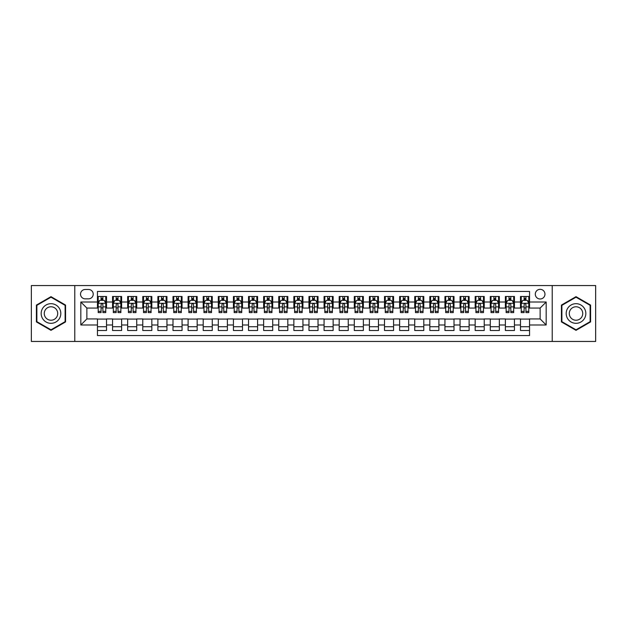 <?xml version="1.0" encoding="UTF-8"?>
<svg xmlns="http://www.w3.org/2000/svg" width="627" height="627" viewBox="0 0 627 627"><rect width="100%" height="100%" fill="white"/><g stroke="black" fill="none" stroke-linecap="round" stroke-linejoin="round"><path stroke-width="0.94" d="M540.129 289.329A4.836 4.836 0 0 0 535.293 294.165A4.836 4.836 0 0 0 540.129 298.993A4.836 4.836 0 0 0 544.965 294.165A4.836 4.836 0 0 0 540.129 289.329M552.215 341.449L595.65 341.449L595.65 285.551L552.215 285.551L552.215 341.449L74.785 341.449L74.785 285.551L31.35 285.551L31.35 341.449L74.785 341.449M529.549 296.5L520.488 296.5L520.488 302.018L514.446 302.018L514.446 308.061L520.488 308.061L520.488 302.018M514.446 302.018L514.446 296.5L505.378 296.5L505.378 302.018L499.335 302.018L499.335 308.061L505.378 308.061L505.378 302.018M499.335 302.018L499.335 296.5L490.267 296.5L490.267 302.018L484.224 302.018L484.224 308.061L490.267 308.061L490.267 302.018M484.224 302.018L484.224 296.5L475.164 296.5L475.164 302.018L469.114 302.018L469.114 308.061L475.164 308.061L475.164 302.018M469.114 302.018L469.114 296.5L460.053 296.5L460.053 302.018L454.011 302.018L454.011 308.061L460.053 308.061L460.053 302.018M454.011 302.018L454.011 296.5L444.943 296.5L444.943 302.018L438.9 302.018L438.9 308.061L444.943 308.061L444.943 302.018M438.9 302.018L438.9 296.5L429.832 296.5L429.832 302.018L423.789 302.018L423.789 308.061L429.832 308.061L429.832 302.018M423.789 302.018L423.789 296.5L414.729 296.5L414.729 302.018L408.686 302.018L408.686 308.061L414.729 308.061L414.729 302.018M408.686 302.018L408.686 296.5L399.618 296.5L399.618 302.018L393.576 302.018L393.576 308.061L399.618 308.061L399.618 302.018M393.576 302.018L393.576 296.5L384.508 296.5L384.508 302.018L378.465 302.018L378.465 308.061L384.508 308.061L384.508 302.018M378.465 302.018L378.465 296.5L369.405 296.5L369.405 302.018L363.354 302.018L363.354 308.061L369.405 308.061L369.405 302.018M363.354 302.018L363.354 296.5L354.294 296.5L354.294 302.018L348.251 302.018L348.251 308.061L354.294 308.061L354.294 302.018M348.251 302.018L348.251 296.5L339.183 296.5L339.183 302.018L333.141 302.018L333.141 308.061L339.183 308.061L339.183 302.018M333.141 302.018L333.141 296.5L324.073 296.5L324.073 302.018L318.03 302.018L318.03 308.061L324.073 308.061L324.073 302.018M318.03 302.018L318.03 296.5L308.97 296.5L308.97 302.018L302.927 302.018L302.927 308.061L308.97 308.061L308.97 302.018M302.927 302.018L302.927 296.5L293.859 296.5L293.859 302.018L287.817 302.018L287.817 308.061L293.859 308.061L293.859 302.018M287.817 302.018L287.817 296.5L278.749 296.5L278.749 302.018L272.706 302.018L272.706 308.061L278.749 308.061L278.749 302.018M272.706 302.018L272.706 296.5L263.646 296.5L263.646 302.018L257.595 302.018L257.595 308.061L263.646 308.061L263.646 302.018M257.595 302.018L257.595 296.5L248.535 296.5L248.535 302.018L242.492 302.018L242.492 308.061L248.535 308.061L248.535 302.018M242.492 302.018L242.492 296.5L233.424 296.5L233.424 302.018L227.382 302.018L227.382 308.061L233.424 308.061L233.424 302.018M227.382 302.018L227.382 296.5L218.314 296.5L218.314 302.018L212.271 302.018L212.271 308.061L218.314 308.061L218.314 302.018M212.271 302.018L212.271 296.5L203.211 296.5L203.211 302.018L197.168 302.018L197.168 308.061L203.211 308.061L203.211 302.018M197.168 302.018L197.168 296.5L188.1 296.5L188.1 302.018L182.057 302.018L182.057 308.061L188.1 308.061L188.1 302.018M182.057 302.018L182.057 296.5L172.989 296.5L172.989 302.018L166.947 302.018L166.947 308.061L172.989 308.061L172.989 302.018M166.947 302.018L166.947 296.5L157.886 296.5L157.886 302.018L151.836 302.018L151.836 308.061L157.886 308.061L157.886 302.018M151.836 302.018L151.836 296.5L142.776 296.5L142.776 302.018L136.733 302.018L136.733 308.061L142.776 308.061L142.776 302.018M136.733 302.018L136.733 296.5L127.665 296.5L127.665 302.018L121.622 302.018L121.622 308.061L127.665 308.061L127.665 302.018M121.622 302.018L121.622 296.5L112.554 296.5L112.554 308.061L106.512 308.061L106.512 296.5L97.451 296.5M97.451 330.5L106.512 330.5L106.512 318.939L112.554 318.939L112.554 330.5L121.622 330.5L121.622 318.939L127.665 318.939L127.665 324.982L121.622 324.982M127.665 324.982L127.665 330.5L136.733 330.5L136.733 318.939L142.776 318.939L142.776 324.982L136.733 324.982M142.776 324.982L142.776 330.5L151.836 330.5L151.836 318.939L157.886 318.939L157.886 324.982L151.836 324.982M157.886 324.982L157.886 330.5L166.947 330.5L166.947 318.939L172.989 318.939L172.989 324.982L166.947 324.982M172.989 324.982L172.989 330.5L182.057 330.5L182.057 318.939L188.1 318.939L188.1 324.982L182.057 324.982M188.1 324.982L188.1 330.5L197.168 330.5L197.168 318.939L203.211 318.939L203.211 324.982L197.168 324.982M203.211 324.982L203.211 330.5L212.271 330.5L212.271 318.939L218.314 318.939L218.314 324.982L212.271 324.982M218.314 324.982L218.314 330.5L227.382 330.5L227.382 318.939L233.424 318.939L233.424 324.982L227.382 324.982M233.424 324.982L233.424 330.5L242.492 330.5L242.492 318.939L248.535 318.939L248.535 324.982L242.492 324.982M248.535 324.982L248.535 330.5L257.595 330.5L257.595 318.939L263.646 318.939L263.646 324.982L257.595 324.982M263.646 324.982L263.646 330.5L272.706 330.5L272.706 318.939L278.749 318.939L278.749 324.982L272.706 324.982M278.749 324.982L278.749 330.5L287.817 330.5L287.817 318.939L293.859 318.939L293.859 324.982L287.817 324.982M293.859 324.982L293.859 330.5L302.927 330.5L302.927 318.939L308.97 318.939L308.97 324.982L302.927 324.982M308.97 324.982L308.97 330.5L318.03 330.5L318.03 318.939L324.073 318.939L324.073 324.982L318.03 324.982M324.073 324.982L324.073 330.5L333.141 330.5L333.141 318.939L339.183 318.939L339.183 324.982L333.141 324.982M339.183 324.982L339.183 330.5L348.251 330.5L348.251 318.939L354.294 318.939L354.294 324.982L348.251 324.982M354.294 324.982L354.294 330.5L363.354 330.5L363.354 318.939L369.405 318.939L369.405 324.982L363.354 324.982M369.405 324.982L369.405 330.5L378.465 330.5L378.465 318.939L384.508 318.939L384.508 324.982L378.465 324.982M384.508 324.982L384.508 330.5L393.576 330.5L393.576 318.939L399.618 318.939L399.618 324.982L393.576 324.982M399.618 324.982L399.618 330.5L408.686 330.5L408.686 318.939L414.729 318.939L414.729 324.982L408.686 324.982M414.729 324.982L414.729 330.5L423.789 330.5L423.789 318.939L429.832 318.939L429.832 324.982L423.789 324.982M429.832 324.982L429.832 330.5L438.9 330.5L438.9 318.939L444.943 318.939L444.943 324.982L438.9 324.982M444.943 324.982L444.943 330.5L454.011 330.5L454.011 318.939L460.053 318.939L460.053 324.982L454.011 324.982M460.053 324.982L460.053 330.5L469.114 330.5L469.114 318.939L475.164 318.939L475.164 324.982L469.114 324.982M475.164 324.982L475.164 330.5L484.224 330.5L484.224 318.939L490.267 318.939L490.267 324.982L484.224 324.982M490.267 324.982L490.267 330.5L499.335 330.5L499.335 318.939L505.378 318.939L505.378 324.982L499.335 324.982M505.378 324.982L505.378 330.5L514.446 330.5L514.446 318.939L520.488 318.939L520.488 324.982L514.446 324.982M85.209 298.844L88.532 298.844A4.687 4.687 0 0 0 93.219 294.165A4.687 4.687 0 0 0 88.532 289.478L85.209 289.478A4.687 4.687 0 0 0 80.53 294.165A4.687 4.687 0 0 0 85.209 298.844M552.215 285.551L74.785 285.551M529.549 302.018L529.549 291.445L97.451 291.445L97.451 308.061L86.871 308.061L86.871 318.939L97.451 318.939L97.451 335.555L529.549 335.555L529.549 318.939L540.129 318.939L540.129 308.061L529.549 308.061L529.549 302.018L546.172 302.018L546.172 324.982L529.549 324.982M97.451 324.982L80.828 324.982L80.828 302.018L97.451 302.018M520.488 324.982L520.488 330.5L529.549 330.5M97.451 300.278L98.204 300.278M101.072 300.278L102.891 300.278M105.759 300.278L106.512 300.278M97.451 307.912L98.204 307.912M101.072 307.912L102.891 307.912M105.759 307.912L106.512 307.912M97.451 319.088L106.512 319.088M97.451 326.722L106.512 326.722M112.554 307.912L113.315 307.912M116.183 307.912L117.994 307.912M120.87 307.912L121.622 307.912M112.554 300.278L113.315 300.278M116.183 300.278L117.994 300.278M120.87 300.278L121.622 300.278M112.554 319.088L121.622 319.088M112.554 326.722L121.622 326.722M127.665 319.088L136.733 319.088M127.665 326.722L136.733 326.722M127.665 300.278L128.425 300.278M131.294 300.278L133.104 300.278M135.973 300.278L136.733 300.278M127.665 307.912L128.425 307.912M131.294 307.912L133.104 307.912M135.973 307.912L136.733 307.912M142.776 319.088L151.836 319.088M142.776 326.722L151.836 326.722M142.776 300.278L143.528 300.278M146.405 300.278L148.215 300.278M151.083 300.278L151.836 300.278M142.776 307.912L143.528 307.912M146.405 307.912L148.215 307.912M151.083 307.912L151.836 307.912M157.886 319.088L166.947 319.088M157.886 326.722L166.947 326.722M157.886 300.278L158.639 300.278M161.507 300.278L163.326 300.278M166.194 300.278L166.947 300.278M157.886 307.912L158.639 307.912M161.507 307.912L163.326 307.912M166.194 307.912L166.947 307.912M172.989 319.088L182.057 319.088M172.989 326.722L182.057 326.722M172.989 300.278L173.75 300.278M176.618 300.278L178.429 300.278M181.305 300.278L182.057 300.278M172.989 307.912L173.75 307.912M176.618 307.912L178.429 307.912M181.305 307.912L182.057 307.912M188.1 319.088L197.168 319.088M188.1 326.722L197.168 326.722M188.1 300.278L188.852 300.278M191.729 300.278L193.539 300.278M196.408 300.278L197.168 300.278M188.1 307.912L188.852 307.912M191.729 307.912L193.539 307.912M196.408 307.912L197.168 307.912M203.211 319.088L212.271 319.088M203.211 326.722L212.271 326.722M203.211 300.278L203.963 300.278M206.832 300.278L208.65 300.278M211.518 300.278L212.271 300.278M203.211 307.912L203.963 307.912M206.832 307.912L208.65 307.912M211.518 307.912L212.271 307.912M218.314 319.088L227.382 319.088M218.314 326.722L227.382 326.722M218.314 300.278L219.074 300.278M221.942 300.278L223.753 300.278M226.629 300.278L227.382 300.278M218.314 307.912L219.074 307.912M221.942 307.912L223.753 307.912M226.629 307.912L227.382 307.912M233.424 319.088L242.492 319.088M233.424 326.722L242.492 326.722M233.424 300.278L234.184 300.278M237.053 300.278L238.863 300.278M241.732 300.278L242.492 300.278M233.424 307.912L234.184 307.912M237.053 307.912L238.863 307.912M241.732 307.912L242.492 307.912M248.535 319.088L257.595 319.088M248.535 326.722L257.595 326.722M248.535 300.278L249.287 300.278M252.156 300.278L253.974 300.278M256.843 300.278L257.595 300.278M248.535 307.912L249.287 307.912M252.156 307.912L253.974 307.912M256.843 307.912L257.595 307.912M263.646 319.088L272.706 319.088M263.646 326.722L272.706 326.722M263.646 300.278L264.398 300.278M267.267 300.278L269.085 300.278M271.953 300.278L272.706 300.278M263.646 307.912L264.398 307.912M267.267 307.912L269.085 307.912M271.953 307.912L272.706 307.912M278.749 319.088L287.817 319.088M278.749 326.722L287.817 326.722M278.749 300.278L279.509 300.278M282.377 300.278L284.188 300.278M287.064 300.278L287.817 300.278M278.749 307.912L279.509 307.912M282.377 307.912L284.188 307.912M287.064 307.912L287.817 307.912M293.859 319.088L302.927 319.088M293.859 326.722L302.927 326.722M293.859 300.278L294.612 300.278M297.488 300.278L299.298 300.278M302.167 300.278L302.927 300.278M293.859 307.912L294.612 307.912M297.488 307.912L299.298 307.912M302.167 307.912L302.927 307.912M308.97 319.088L318.03 319.088M308.97 326.722L318.03 326.722M308.97 300.278L309.722 300.278M312.591 300.278L314.409 300.278M317.278 300.278L318.03 300.278M308.97 307.912L309.722 307.912M312.591 307.912L314.409 307.912M317.278 307.912L318.03 307.912M324.073 319.088L333.141 319.088M324.073 326.722L333.141 326.722M324.073 300.278L324.833 300.278M327.702 300.278L329.512 300.278M332.388 300.278L333.141 300.278M324.073 307.912L324.833 307.912M327.702 307.912L329.512 307.912M332.388 307.912L333.141 307.912M339.183 319.088L348.251 319.088M339.183 326.722L348.251 326.722M339.183 300.278L339.936 300.278M342.812 300.278L344.623 300.278M347.491 300.278L348.251 300.278M339.183 307.912L339.936 307.912M342.812 307.912L344.623 307.912M347.491 307.912L348.251 307.912M354.294 319.088L363.354 319.088M354.294 326.722L363.354 326.722M354.294 300.278L355.047 300.278M357.915 300.278L359.733 300.278M362.602 300.278L363.354 300.278M354.294 307.912L355.047 307.912M357.915 307.912L359.733 307.912M362.602 307.912L363.354 307.912M369.405 319.088L378.465 319.088M369.405 326.722L378.465 326.722M369.405 300.278L370.157 300.278M373.026 300.278L374.844 300.278M377.713 300.278L378.465 300.278M369.405 307.912L370.157 307.912M373.026 307.912L374.844 307.912M377.713 307.912L378.465 307.912M384.508 319.088L393.576 319.088M384.508 326.722L393.576 326.722M384.508 300.278L385.268 300.278M388.137 300.278L389.947 300.278M392.815 300.278L393.576 300.278M384.508 307.912L385.268 307.912M388.137 307.912L389.947 307.912M392.815 307.912L393.576 307.912M399.618 319.088L408.686 319.088M399.618 326.722L408.686 326.722M399.618 300.278L400.371 300.278M403.247 300.278L405.058 300.278M407.926 300.278L408.686 300.278M399.618 307.912L400.371 307.912M403.247 307.912L405.058 307.912M407.926 307.912L408.686 307.912M414.729 319.088L423.789 319.088M414.729 326.722L423.789 326.722M414.729 300.278L415.482 300.278M418.35 300.278L420.168 300.278M423.037 300.278L423.789 300.278M414.729 307.912L415.482 307.912M418.35 307.912L420.168 307.912M423.037 307.912L423.789 307.912M429.832 319.088L438.9 319.088M429.832 326.722L438.9 326.722M429.832 300.278L430.592 300.278M433.461 300.278L435.271 300.278M438.148 300.278L438.9 300.278M429.832 307.912L430.592 307.912M433.461 307.912L435.271 307.912M438.148 307.912L438.9 307.912M444.943 319.088L454.011 319.088M444.943 326.722L454.011 326.722M444.943 300.278L445.695 300.278M448.571 300.278L450.382 300.278M453.25 300.278L454.011 300.278M444.943 307.912L445.695 307.912M448.571 307.912L450.382 307.912M453.25 307.912L454.011 307.912M460.053 319.088L469.114 319.088M460.053 326.722L469.114 326.722M460.053 300.278L460.806 300.278M463.674 300.278L465.493 300.278M468.361 300.278L469.114 300.278M460.053 307.912L460.806 307.912M463.674 307.912L465.493 307.912M468.361 307.912L469.114 307.912M475.164 319.088L484.224 319.088M475.164 326.722L484.224 326.722M475.164 300.278L475.917 300.278M478.785 300.278L480.596 300.278M483.472 300.278L484.224 300.278M475.164 307.912L475.917 307.912M478.785 307.912L480.596 307.912M483.472 307.912L484.224 307.912M490.267 319.088L499.335 319.088M490.267 326.722L499.335 326.722M490.267 300.278L491.027 300.278M493.896 300.278L495.706 300.278M498.575 300.278L499.335 300.278M490.267 307.912L491.027 307.912M493.896 307.912L495.706 307.912M498.575 307.912L499.335 307.912M505.378 319.088L514.446 319.088M505.378 326.722L514.446 326.722M505.378 300.278L506.13 300.278M509.006 300.278L510.817 300.278M513.685 300.278L514.446 300.278M505.378 307.912L506.13 307.912M509.006 307.912L510.817 307.912M513.685 307.912L514.446 307.912M520.488 319.088L529.549 319.088M520.488 326.722L529.549 326.722M520.488 300.278L521.241 300.278M524.109 300.278L525.928 300.278M528.796 300.278L529.549 300.278M520.488 307.912L521.241 307.912M524.109 307.912L525.928 307.912M528.796 307.912L529.549 307.912M86.871 308.061L80.828 302.018M86.871 318.939L80.828 324.982M546.172 302.018L540.129 308.061M546.172 324.982L540.129 318.939M50.991 330.335L65.569 321.917L65.569 305.083L50.991 296.665L36.413 305.083L36.413 321.917L50.991 330.335M590.587 305.083L576.009 296.665L561.431 305.083L561.431 321.917L576.009 330.335L590.587 321.917L590.587 305.083M102.891 298.468L101.072 298.468M105.759 311.36L102.891 311.36L102.891 312.591L105.759 312.591L105.759 303.374L104.247 300.357L99.717 300.357L98.204 303.374L98.204 312.591L101.072 312.591L101.072 311.36L98.204 311.36M98.204 303.374L98.204 296.5M105.759 303.374L105.759 296.5M101.072 300.357L101.072 296.5M102.891 296.5L102.891 300.357M102.891 311.36L102.891 304.51C102.287 303.343 101.684 303.343 101.072 304.51L101.072 311.36M50.991 303.68A9.82 9.82 0 0 0 41.17 313.5A9.82 9.82 0 0 0 50.991 323.32A9.82 9.82 0 0 0 60.811 313.5A9.82 9.82 0 0 0 50.991 303.68M50.991 306.775A6.725 6.725 0 0 0 44.266 313.5A6.725 6.725 0 0 0 50.991 320.225A6.725 6.725 0 0 0 57.715 313.5A6.725 6.725 0 0 0 50.991 306.775M65.114 321.659L50.991 329.81L36.868 321.659L36.868 305.341L50.991 297.19L65.114 305.341L65.114 321.659M567.506 308.586A9.82 9.82 0 0 0 571.095 322.004A9.82 9.82 0 0 0 584.513 318.414A9.82 9.82 0 0 0 580.915 304.996A9.82 9.82 0 0 0 567.506 308.586M570.186 310.138A6.725 6.725 0 0 0 572.647 319.323A6.725 6.725 0 0 0 581.832 316.862A6.725 6.725 0 0 0 579.372 307.677A6.725 6.725 0 0 0 570.186 310.138M590.132 305.341L590.132 321.659L576.009 329.81L561.886 321.659L561.886 305.341L576.009 297.19L590.132 305.341M117.994 298.468L116.183 298.468M120.87 311.36L117.994 311.36L117.994 312.591L120.87 312.591L120.87 303.374L119.357 300.357L114.827 300.357L113.315 303.374L113.315 312.591L116.183 312.591L116.183 311.36L113.315 311.36M113.315 303.374L113.315 296.5M120.87 303.374L120.87 296.5M116.183 300.357L116.183 296.5M117.994 296.5L117.994 300.357M117.994 311.36L117.994 304.51C117.39 303.343 116.787 303.343 116.183 304.51L116.183 311.36M133.104 298.468L131.294 298.468M135.973 311.36L133.104 311.36L133.104 312.591L135.973 312.591L135.973 303.374L134.468 300.357L129.93 300.357L128.425 303.374L128.425 312.591L131.294 312.591L131.294 311.36L128.425 311.36M128.425 303.374L128.425 296.5M135.973 303.374L135.973 296.5M131.294 300.357L131.294 296.5M133.104 296.5L133.104 300.357M133.104 311.36L133.104 304.51C132.501 303.343 131.897 303.343 131.294 304.51L131.294 311.36M148.215 298.468L146.405 298.468M151.083 311.36L148.215 311.36L148.215 312.591L151.083 312.591L151.083 303.374L149.571 300.357L145.041 300.357L143.528 303.374L143.528 312.591L146.405 312.591L146.405 311.36L143.528 311.36M143.528 303.374L143.528 296.5M151.083 303.374L151.083 296.5M146.405 300.357L146.405 296.5M148.215 296.5L148.215 300.357M148.215 311.36L148.215 304.51C147.611 303.343 147.008 303.343 146.405 304.51L146.405 311.36M163.326 298.468L161.507 298.468M166.194 311.36L163.326 311.36L163.326 312.591L166.194 312.591L166.194 303.374L164.682 300.357L160.151 300.357L158.639 303.374L158.639 312.591L161.507 312.591L161.507 311.36L158.639 311.36M158.639 303.374L158.639 296.5M166.194 303.374L166.194 296.5M161.507 300.357L161.507 296.5M163.326 296.5L163.326 300.357M163.326 311.36L163.326 304.51C162.722 303.343 162.111 303.343 161.507 304.51L161.507 311.36M178.429 298.468L176.618 298.468M181.305 311.36L178.429 311.36L178.429 312.591L181.305 312.591L181.305 303.374L179.792 300.357L175.254 300.357L173.75 303.374L173.75 312.591L176.618 312.591L176.618 311.36L173.75 311.36M173.75 303.374L173.75 296.5M181.305 303.374L181.305 296.5M176.618 300.357L176.618 296.5M178.429 296.5L178.429 300.357M178.429 311.36L178.429 304.51C177.825 303.343 177.222 303.343 176.618 304.51L176.618 311.36M193.539 298.468L191.729 298.468M196.408 311.36L193.539 311.36L193.539 312.591L196.408 312.591L196.408 303.374L194.895 300.357L190.365 300.357L188.852 303.374L188.852 312.591L191.729 312.591L191.729 311.36L188.852 311.36M188.852 303.374L188.852 296.5M196.408 303.374L196.408 296.5M191.729 300.357L191.729 296.5M193.539 296.5L193.539 300.357M193.539 311.36L193.539 304.51C192.936 303.343 192.332 303.343 191.729 304.51L191.729 311.36M208.65 298.468L206.832 298.468M211.518 311.36L208.65 311.36L208.65 312.591L211.518 312.591L211.518 303.374L210.006 300.357L205.476 300.357L203.963 303.374L203.963 312.591L206.832 312.591L206.832 311.36L203.963 311.36M203.963 303.374L203.963 296.5M211.518 303.374L211.518 296.5M206.832 300.357L206.832 296.5M208.65 296.5L208.65 300.357M208.65 311.36L208.65 304.51C208.046 303.343 207.443 303.343 206.832 304.51L206.832 311.36M223.753 298.468L221.942 298.468M226.629 311.36L223.753 311.36L223.753 312.591L226.629 312.591L226.629 303.374L225.117 300.357L220.586 300.357L219.074 303.374L219.074 312.591L221.942 312.591L221.942 311.36L219.074 311.36M219.074 303.374L219.074 296.5M226.629 303.374L226.629 296.5M221.942 300.357L221.942 296.5M223.753 296.5L223.753 300.357M223.753 311.36L223.753 304.51C223.149 303.343 222.546 303.343 221.942 304.51L221.942 311.36M238.863 298.468L237.053 298.468M241.732 311.36L238.863 311.36L238.863 312.591L241.732 312.591L241.732 303.374L240.227 300.357L235.689 300.357L234.184 303.374L234.184 312.591L237.053 312.591L237.053 311.36L234.184 311.36M234.184 303.374L234.184 296.5M241.732 303.374L241.732 296.5M237.053 300.357L237.053 296.5M238.863 296.5L238.863 300.357M238.863 311.36L238.863 304.51C238.26 303.343 237.657 303.343 237.053 304.51L237.053 311.36M253.974 298.468L252.156 298.468M256.843 311.36L253.974 311.36L253.974 312.591L256.843 312.591L256.843 303.374L255.33 300.357L250.8 300.357L249.287 303.374L249.287 312.591L252.156 312.591L252.156 311.36L249.287 311.36M249.287 303.374L249.287 296.5M256.843 303.374L256.843 296.5M252.156 300.357L252.156 296.5M253.974 296.5L253.974 300.357M253.974 311.36L253.974 304.51C253.371 303.343 252.767 303.343 252.156 304.51L252.156 311.36M269.085 298.468L267.267 298.468M271.953 311.36L269.085 311.36L269.085 312.591L271.953 312.591L271.953 303.374L270.441 300.357L265.911 300.357L264.398 303.374L264.398 312.591L267.267 312.591L267.267 311.36L264.398 311.36M264.398 303.374L264.398 296.5M271.953 303.374L271.953 296.5M267.267 300.357L267.267 296.5M269.085 296.5L269.085 300.357M269.085 311.36L269.085 304.51C268.481 303.343 267.87 303.343 267.267 304.51L267.267 311.36M284.188 298.468L282.377 298.468M287.064 311.36L284.188 311.36L284.188 312.591L287.064 312.591L287.064 303.374L285.551 300.357L281.014 300.357L279.509 303.374L279.509 312.591L282.377 312.591L282.377 311.36L279.509 311.36M279.509 303.374L279.509 296.5M287.064 303.374L287.064 296.5M282.377 300.357L282.377 296.5M284.188 296.5L284.188 300.357M284.188 311.36L284.188 304.51C283.584 303.343 282.981 303.343 282.377 304.51L282.377 311.36M299.298 298.468L297.488 298.468M302.167 311.36L299.298 311.36L299.298 312.591L302.167 312.591L302.167 303.374L300.654 300.357L296.124 300.357L294.612 303.374L294.612 312.591L297.488 312.591L297.488 311.36L294.612 311.36M294.612 303.374L294.612 296.5M302.167 303.374L302.167 296.5M297.488 300.357L297.488 296.5M299.298 296.5L299.298 300.357M299.298 311.36L299.298 304.51C298.695 303.343 298.091 303.343 297.488 304.51L297.488 311.36M314.409 298.468L312.591 298.468M317.278 311.36L314.409 311.36L314.409 312.591L317.278 312.591L317.278 303.374L315.765 300.357L311.235 300.357L309.722 303.374L309.722 312.591L312.591 312.591L312.591 311.36L309.722 311.36M309.722 303.374L309.722 296.5M317.278 303.374L317.278 296.5M312.591 300.357L312.591 296.5M314.409 296.5L314.409 300.357M314.409 311.36L314.409 304.51C313.806 303.343 313.202 303.343 312.591 304.51L312.591 311.36M329.512 298.468L327.702 298.468M332.388 311.36L329.512 311.36L329.512 312.591L332.388 312.591L332.388 303.374L330.876 300.357L326.346 300.357L324.833 303.374L324.833 312.591L327.702 312.591L327.702 311.36L324.833 311.36M324.833 303.374L324.833 296.5M332.388 303.374L332.388 296.5M327.702 300.357L327.702 296.5M329.512 296.5L329.512 300.357M329.512 311.36L329.512 304.51C328.909 303.343 328.305 303.343 327.702 304.51L327.702 311.36M344.623 298.468L342.812 298.468M347.491 311.36L344.623 311.36L344.623 312.591L347.491 312.591L347.491 303.374L345.986 300.357L341.449 300.357L339.936 303.374L339.936 312.591L342.812 312.591L342.812 311.36L339.936 311.36M339.936 303.374L339.936 296.5M347.491 303.374L347.491 296.5M342.812 300.357L342.812 296.5M344.623 296.5L344.623 300.357M344.623 311.36L344.623 304.51C344.019 303.343 343.416 303.343 342.812 304.51L342.812 311.36M359.733 298.468L357.915 298.468M362.602 311.36L359.733 311.36L359.733 312.591L362.602 312.591L362.602 303.374L361.089 300.357L356.559 300.357L355.047 303.374L355.047 312.591L357.915 312.591L357.915 311.36L355.047 311.36M355.047 303.374L355.047 296.5M362.602 303.374L362.602 296.5M357.915 300.357L357.915 296.5M359.733 296.5L359.733 300.357M359.733 311.36L359.733 304.51C359.13 303.343 358.526 303.343 357.915 304.51L357.915 311.36M374.844 298.468L373.026 298.468M377.713 311.36L374.844 311.36L374.844 312.591L377.713 312.591L377.713 303.374L376.2 300.357L371.67 300.357L370.157 303.374L370.157 312.591L373.026 312.591L373.026 311.36L370.157 311.36M370.157 303.374L370.157 296.5M377.713 303.374L377.713 296.5M373.026 300.357L373.026 296.5M374.844 296.5L374.844 300.357M374.844 311.36L374.844 304.51C374.241 303.343 373.629 303.343 373.026 304.51L373.026 311.36M389.947 298.468L388.137 298.468M392.815 311.36L389.947 311.36L389.947 312.591L392.815 312.591L392.815 303.374L391.311 300.357L386.773 300.357L385.268 303.374L385.268 312.591L388.137 312.591L388.137 311.36L385.268 311.36M385.268 303.374L385.268 296.5M392.815 303.374L392.815 296.5M388.137 300.357L388.137 296.5M389.947 296.5L389.947 300.357M389.947 311.36L389.947 304.51C389.343 303.343 388.74 303.343 388.137 304.51L388.137 311.36M405.058 298.468L403.247 298.468M407.926 311.36L405.058 311.36L405.058 312.591L407.926 312.591L407.926 303.374L406.414 300.357L401.883 300.357L400.371 303.374L400.371 312.591L403.247 312.591L403.247 311.36L400.371 311.36M400.371 303.374L400.371 296.5M407.926 303.374L407.926 296.5M403.247 300.357L403.247 296.5M405.058 296.5L405.058 300.357M405.058 311.36L405.058 304.51C404.454 303.343 403.851 303.343 403.247 304.51L403.247 311.36M420.168 298.468L418.35 298.468M423.037 311.36L420.168 311.36L420.168 312.591L423.037 312.591L423.037 303.374L421.524 300.357L416.994 300.357L415.482 303.374L415.482 312.591L418.35 312.591L418.35 311.36L415.482 311.36M415.482 303.374L415.482 296.5M423.037 303.374L423.037 296.5M418.35 300.357L418.35 296.5M420.168 296.5L420.168 300.357M420.168 311.36L420.168 304.51C419.565 303.343 418.961 303.343 418.35 304.51L418.35 311.36M435.271 298.468L433.461 298.468M438.148 311.36L435.271 311.36L435.271 312.591L438.148 312.591L438.148 303.374L436.635 300.357L432.105 300.357L430.592 303.374L430.592 312.591L433.461 312.591L433.461 311.36L430.592 311.36M430.592 303.374L430.592 296.5M438.148 303.374L438.148 296.5M433.461 300.357L433.461 296.5M435.271 296.5L435.271 300.357M435.271 311.36L435.271 304.51C434.668 303.343 434.064 303.343 433.461 304.51L433.461 311.36M450.382 298.468L448.571 298.468M453.25 311.36L450.382 311.36L450.382 312.591L453.25 312.591L453.25 303.374L451.746 300.357L447.208 300.357L445.695 303.374L445.695 312.591L448.571 312.591L448.571 311.36L445.695 311.36M445.695 303.374L445.695 296.5M453.25 303.374L453.25 296.5M448.571 300.357L448.571 296.5M450.382 296.5L450.382 300.357M450.382 311.36L450.382 304.51C449.778 303.343 449.175 303.343 448.571 304.51L448.571 311.36M465.493 298.468L463.674 298.468M468.361 311.36L465.493 311.36L465.493 312.591L468.361 312.591L468.361 303.374L466.849 300.357L462.318 300.357L460.806 303.374L460.806 312.591L463.674 312.591L463.674 311.36L460.806 311.36M460.806 303.374L460.806 296.5M468.361 303.374L468.361 296.5M463.674 300.357L463.674 296.5M465.493 296.5L465.493 300.357M465.493 311.36L465.493 304.51C464.889 303.343 464.286 303.343 463.674 304.51L463.674 311.36M480.596 298.468L478.785 298.468M483.472 311.36L480.596 311.36L480.596 312.591L483.472 312.591L483.472 303.374L481.959 300.357L477.429 300.357L475.917 303.374L475.917 312.591L478.785 312.591L478.785 311.36L475.917 311.36M475.917 303.374L475.917 296.5M483.472 303.374L483.472 296.5M478.785 300.357L478.785 296.5M480.596 296.5L480.596 300.357M480.596 311.36L480.596 304.51C479.992 303.343 479.389 303.343 478.785 304.51L478.785 311.36M495.706 298.468L493.896 298.468M498.575 311.36L495.706 311.36L495.706 312.591L498.575 312.591L498.575 303.374L497.07 300.357L492.532 300.357L491.027 303.374L491.027 312.591L493.896 312.591L493.896 311.36L491.027 311.36M491.027 303.374L491.027 296.5M498.575 303.374L498.575 296.5M493.896 300.357L493.896 296.5M495.706 296.5L495.706 300.357M495.706 311.36L495.706 304.51C495.103 303.343 494.499 303.343 493.896 304.51L493.896 311.36M510.817 298.468L509.006 298.468M513.685 311.36L510.817 311.36L510.817 312.591L513.685 312.591L513.685 303.374L512.173 300.357L507.643 300.357L506.13 303.374L506.13 312.591L509.006 312.591L509.006 311.36L506.13 311.36M506.13 303.374L506.13 296.5M513.685 303.374L513.685 296.5M509.006 300.357L509.006 296.5M510.817 296.5L510.817 300.357M510.817 311.36L510.817 304.51C510.213 303.343 509.61 303.343 509.006 304.51L509.006 311.36M525.928 298.468L524.109 298.468M528.796 311.36L525.928 311.36L525.928 312.591L528.796 312.591L528.796 303.374L527.283 300.357L522.753 300.357L521.241 303.374L521.241 312.591L524.109 312.591L524.109 311.36L521.241 311.36M521.241 303.374L521.241 296.5M528.796 303.374L528.796 296.5M524.109 300.357L524.109 296.5M525.928 296.5L525.928 300.357M525.928 311.36L525.928 304.51C525.324 303.343 524.721 303.343 524.109 304.51L524.109 311.36M112.554 324.982L106.512 324.982M112.554 302.018L106.512 302.018M105.72 303.303L98.243 303.303M98.204 301.187L99.301 301.187M104.662 301.187L105.759 301.187M101.072 306.877L98.204 306.877M105.759 306.877L102.891 306.877M102.891 299.432L101.072 299.432M120.831 303.303L113.354 303.303M113.315 301.187L114.412 301.187M119.773 301.187L120.87 301.187M116.183 306.877L113.315 306.877M120.87 306.877L117.994 306.877M117.994 299.432L116.183 299.432M135.941 303.303L128.457 303.303M128.425 301.187L129.515 301.187M134.883 301.187L135.973 301.187M131.294 306.877L128.425 306.877M135.973 306.877L133.104 306.877M133.104 299.432L131.294 299.432M151.044 303.303L143.567 303.303M143.528 301.187L144.625 301.187M149.986 301.187L151.083 301.187M146.405 306.877L143.528 306.877M151.083 306.877L148.215 306.877M148.215 299.432L146.405 299.432M166.155 303.303L158.678 303.303M158.639 301.187L159.736 301.187M165.097 301.187L166.194 301.187M161.507 306.877L158.639 306.877M166.194 306.877L163.326 306.877M163.326 299.432L161.507 299.432M181.266 303.303L173.781 303.303M173.75 301.187L174.839 301.187M180.208 301.187L181.305 301.187M176.618 306.877L173.75 306.877M181.305 306.877L178.429 306.877M178.429 299.432L176.618 299.432M196.369 303.303L188.892 303.303M188.852 301.187L189.95 301.187M195.318 301.187L196.408 301.187M191.729 306.877L188.852 306.877M196.408 306.877L193.539 306.877M193.539 299.432L191.729 299.432M211.479 303.303L204.002 303.303M203.963 301.187L205.06 301.187M210.421 301.187L211.518 301.187M206.832 306.877L203.963 306.877M211.518 306.877L208.65 306.877M208.65 299.432L206.832 299.432M226.59 303.303L219.113 303.303M219.074 301.187L220.171 301.187M225.532 301.187L226.629 301.187M221.942 306.877L219.074 306.877M226.629 306.877L223.753 306.877M223.753 299.432L221.942 299.432M241.701 303.303L234.216 303.303M234.184 301.187L235.274 301.187M240.643 301.187L241.732 301.187M237.053 306.877L234.184 306.877M241.732 306.877L238.863 306.877M238.863 299.432L237.053 299.432M256.804 303.303L249.327 303.303M249.287 301.187L250.385 301.187M255.745 301.187L256.843 301.187M252.156 306.877L249.287 306.877M256.843 306.877L253.974 306.877M253.974 299.432L252.156 299.432M271.914 303.303L264.437 303.303M264.398 301.187L265.495 301.187M270.856 301.187L271.953 301.187M267.267 306.877L264.398 306.877M271.953 306.877L269.085 306.877M269.085 299.432L267.267 299.432M287.025 303.303L279.54 303.303M279.509 301.187L280.598 301.187M285.967 301.187L287.064 301.187M282.377 306.877L279.509 306.877M287.064 306.877L284.188 306.877M284.188 299.432L282.377 299.432M302.128 303.303L294.651 303.303M294.612 301.187L295.709 301.187M301.07 301.187L302.167 301.187M297.488 306.877L294.612 306.877M302.167 306.877L299.298 306.877M299.298 299.432L297.488 299.432M317.238 303.303L309.762 303.303M309.722 301.187L310.82 301.187M316.18 301.187L317.278 301.187M312.591 306.877L309.722 306.877M317.278 306.877L314.409 306.877M314.409 299.432L312.591 299.432M332.349 303.303L324.872 303.303M324.833 301.187L325.93 301.187M331.291 301.187L332.388 301.187M327.702 306.877L324.833 306.877M332.388 306.877L329.512 306.877M329.512 299.432L327.702 299.432M347.46 303.303L339.975 303.303M339.936 301.187L341.033 301.187M346.402 301.187L347.491 301.187M342.812 306.877L339.936 306.877M347.491 306.877L344.623 306.877M344.623 299.432L342.812 299.432M362.563 303.303L355.086 303.303M355.047 301.187L356.144 301.187M361.505 301.187L362.602 301.187M357.915 306.877L355.047 306.877M362.602 306.877L359.733 306.877M359.733 299.432L357.915 299.432M377.673 303.303L370.196 303.303M370.157 301.187L371.255 301.187M376.615 301.187L377.713 301.187M373.026 306.877L370.157 306.877M377.713 306.877L374.844 306.877M374.844 299.432L373.026 299.432M392.784 303.303L385.299 303.303M385.268 301.187L386.357 301.187M391.726 301.187L392.815 301.187M388.137 306.877L385.268 306.877M392.815 306.877L389.947 306.877M389.947 299.432L388.137 299.432M407.887 303.303L400.41 303.303M400.371 301.187L401.468 301.187M406.829 301.187L407.926 301.187M403.247 306.877L400.371 306.877M407.926 306.877L405.058 306.877M405.058 299.432L403.247 299.432M422.998 303.303L415.521 303.303M415.482 301.187L416.579 301.187M421.94 301.187L423.037 301.187M418.35 306.877L415.482 306.877M423.037 306.877L420.168 306.877M420.168 299.432L418.35 299.432M438.108 303.303L430.631 303.303M430.592 301.187L431.682 301.187M437.05 301.187L438.148 301.187M433.461 306.877L430.592 306.877M438.148 306.877L435.271 306.877M435.271 299.432L433.461 299.432M453.219 303.303L445.734 303.303M445.695 301.187L446.792 301.187M452.161 301.187L453.25 301.187M448.571 306.877L445.695 306.877M453.25 306.877L450.382 306.877M450.382 299.432L448.571 299.432M468.322 303.303L460.845 303.303M460.806 301.187L461.903 301.187M467.264 301.187L468.361 301.187M463.674 306.877L460.806 306.877M468.361 306.877L465.493 306.877M465.493 299.432L463.674 299.432M483.433 303.303L475.956 303.303M475.917 301.187L477.014 301.187M482.375 301.187L483.472 301.187M478.785 306.877L475.917 306.877M483.472 306.877L480.596 306.877M480.596 299.432L478.785 299.432M498.543 303.303L491.059 303.303M491.027 301.187L492.117 301.187M497.485 301.187L498.575 301.187M493.896 306.877L491.027 306.877M498.575 306.877L495.706 306.877M495.706 299.432L493.896 299.432M513.646 303.303L506.169 303.303M506.13 301.187L507.227 301.187M512.588 301.187L513.685 301.187M509.006 306.877L506.13 306.877M513.685 306.877L510.817 306.877M510.817 299.432L509.006 299.432M528.757 303.303L521.28 303.303M521.241 301.187L522.338 301.187M527.699 301.187L528.796 301.187M524.109 306.877L521.241 306.877M528.796 306.877L525.928 306.877M525.928 299.432L524.109 299.432"/></g></svg>
